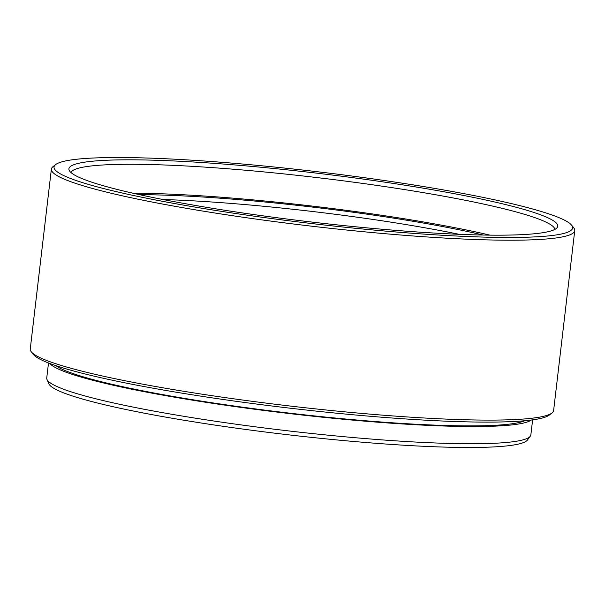<?xml version="1.0" encoding="UTF-8"?>
<svg xmlns="http://www.w3.org/2000/svg" width="605" height="605" viewBox="0 0 605 605"><rect width="100%" height="100%" fill="white"/><g stroke="black" fill="none" stroke-linecap="round" stroke-linejoin="round"><path stroke-width="0.91" d="M95.953 160.907A246.114 24.571 -173.3 0 1 379.101 181.319A246.114 24.571 -173.3 0 1 557.205 227.578A246.114 24.571 -173.3 0 1 530.736 234.09A246.114 24.571 -173.3 0 1 261.337 215.622A246.114 24.571 -173.3 0 1 69.151 170.247A246.114 24.571 -173.3 0 1 95.953 160.907M554.914 229.378A243.724 24.336 6.7 0 0 368.067 184.162A243.724 24.336 6.7 0 0 97.586 165.362A243.724 24.336 6.7 0 0 70.966 172.531M530.29 436.22L527.431 440.032A241.327 24.094 -173.3 0 1 501.477 446.414A241.327 24.094 -173.3 0 1 237.326 428.31A241.327 24.094 -173.3 0 1 48.876 383.812L46.986 379.448A243.724 24.336 6.7 0 0 237.304 424.385A243.724 24.336 6.7 0 0 504.078 442.671A243.724 24.336 6.7 0 0 530.29 436.22A243.724 24.336 6.7 0 0 530.857 434.866L532.619 419.847M48.506 362.977L46.744 377.996A243.724 24.336 6.7 0 0 46.986 379.448M82.726 158.676A261.088 26.068 6.7 0 0 55.652 164.59A261.088 26.068 6.7 0 0 238.294 213.89A261.088 26.068 6.7 0 0 543.963 236.321A261.088 26.068 6.7 0 0 571.642 225.211A261.088 26.068 6.7 0 0 363.106 177.53A261.088 26.068 6.7 0 0 82.726 158.676M571.642 225.211L573.737 227.828A263.485 26.31 -173.3 0 1 574.75 230.603A263.485 26.31 -173.3 0 1 545.793 239.043A263.485 26.31 -173.3 0 1 250.009 218.239A263.485 26.31 -173.3 0 1 51.38 169.128A263.485 26.31 -173.3 0 1 53.013 166.655L55.652 164.59M551.987 412.973L549.348 415.038A261.088 26.068 -173.3 0 1 522.274 420.951A261.088 26.068 -173.3 0 1 241.894 402.098A261.088 26.068 -173.3 0 1 33.358 354.417L31.263 351.8A263.485 26.31 6.7 0 0 241.713 399.913A263.485 26.31 6.7 0 0 524.664 418.94A263.485 26.31 6.7 0 0 551.987 412.973A263.485 26.31 6.7 0 0 553.62 410.5L574.75 230.603M51.38 169.128L30.25 349.024A263.485 26.31 6.7 0 0 31.263 351.8M49.784 363.469A243.724 24.336 6.7 0 0 244.828 407.936A243.724 24.336 6.7 0 0 506.098 425.466A243.724 24.336 6.7 0 0 531.266 420.029M55.917 365.654A239.414 23.905 6.7 0 0 253.041 408.594A239.414 23.905 6.7 0 0 502.286 424.823A239.414 23.905 6.7 0 0 524.8 420.732M139.377 194.651A229.945 22.96 -173.3 0 1 413.994 221.445A229.945 22.96 -173.3 0 1 483.236 235.042M459.18 234.316A227.556 22.718 6.7 0 0 412.428 225.635A227.556 22.718 6.7 0 0 162.949 199.514M489.997 235.141A239.572 23.92 6.7 0 0 132.775 193.177"/></g></svg>
